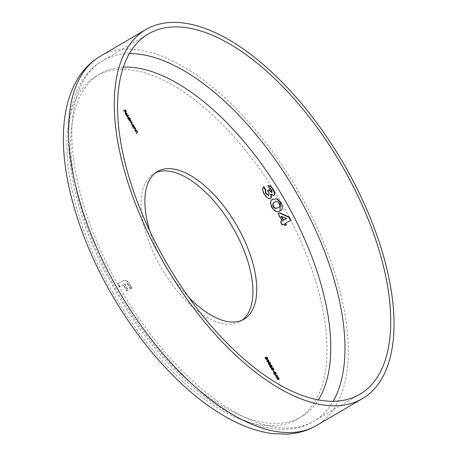 <?xml version="1.0" encoding="UTF-8"?>
<svg xmlns="http://www.w3.org/2000/svg" width="457" height="457" viewBox="0 0 457 457"><rect width="100%" height="100%" fill="white"/><g stroke="black" fill="none" stroke-linecap="round" stroke-linejoin="round"><path stroke-width="0.34" stroke-dasharray="2.29 1.71" d="M149.747 230.848A85.579 41.073 59.6 0 0 164.491 264.603A85.579 41.073 59.6 0 0 188.45 296.941M155.706 172.706A85.579 41.073 59.6 0 0 153.741 173.717A85.579 41.073 59.6 0 0 160.681 266.837A85.579 41.073 59.6 0 0 240.228 321.42A85.579 41.073 59.6 0 0 242.073 320.197M123.607 284.648L119.991 286.568L118.272 283.563L123.801 280.627C125.864 279.65 128.097 281.226 130.485 285.351L132.147 288.247L130.908 288.91L129.017 285.614C127.789 283.654 126.68 282.963 125.692 283.54L124.847 283.986L128.417 290.229L127.177 290.886L123.607 284.648L119.991 286.568M278.616 379.636L276.816 379.064L277.199 378.842L277.713 379.573L278.216 379.476L278.433 378.225L277.222 377.745L276.999 378.984M276.816 379.064L277.308 377.276M277.925 377.402L278.81 377.996L278.433 378.225M278.599 378.122L278.873 379.03M278.393 379.79L278.776 379.567M277.519 376.231L276.354 376.871L276.582 377.271L275.788 377.174L275.999 376.654L275.063 375.008L275.44 374.786M275.063 375.008L275.765 375.351M275.834 375.38L277.159 376.025M277.53 376.248L277.907 376.025M276.582 377.271L276.965 377.048M276.411 377.362L276.793 377.139M275.788 377.174L276.171 376.951M275.611 376.859L275.994 376.637M276.913 376.168L275.582 375.528L276.171 376.551M275.422 372.969L274.394 372.061L275.605 372.889L275.702 374.203L273.743 373.198L274.491 374.906L273.143 372.546L275.508 373.9L275.422 372.969L275.805 372.746M274.571 372.369L274.954 372.147M274.394 372.061L274.771 371.838M274.663 374.814L275.045 374.591M274.491 374.906L274.874 374.683M273.143 372.546L273.526 372.324M273.726 371.889L272.789 370.65L273.172 370.427L273.726 371.889L274.109 371.667M273.554 371.981L273.937 371.758M272.903 368.273L273.64 369.559L274.023 369.336M273.469 369.65L272.789 368.473L273.172 368.251M272.789 368.473L272.463 368.393M272.241 368.525L272.715 368.793M272.503 368.913L272.795 369.753M272.578 370.301L271.287 369.41L271.669 369.182M271.287 369.41L271.161 368.096L271.538 367.874M271.338 368.405L271.681 369.21M271.469 369.336L272.406 369.987L272.298 368.948L272.68 368.725M272.298 368.948L271.778 368.233L272.155 368.011M271.778 368.233L272.303 368.188M271.452 366.034L270.418 365.126L271.635 365.954L271.732 367.274L269.773 366.263L270.521 367.971L269.173 365.617L271.538 366.965L271.452 366.034L271.829 365.811M270.601 365.434L270.978 365.212M270.418 365.126L270.801 364.903M270.693 367.879L271.075 367.657M270.521 367.971L270.904 367.748M269.173 365.617L269.55 365.394M270.327 364.212L269.556 364.132L269.487 365.04L268.27 364.143L268.122 362.692L268.979 363.132L269.047 362.435L270.064 363.218L270.19 364.435L270.573 364.212M268.984 364.966L269.367 364.743M268.27 364.143L268.653 363.921M268.448 364.058L269.304 364.732L269.179 363.698L268.299 363.007L268.659 363.932M269.344 363.595L270.018 364.12L269.881 363.292L269.224 362.749L269.556 363.469L269.179 363.698M269.881 363.292L270.264 363.069M268.533 362.035L266.739 361.464L267.117 361.241M266.739 361.464L267.225 359.676M267.848 359.802L268.727 360.396M268.516 360.516L268.796 361.43M268.31 362.19L268.693 361.967M268.133 361.875L268.35 360.619L267.139 360.145L266.917 361.384L268.133 361.875M268.35 360.619L268.733 360.396M266.797 357.608L267.534 358.894L267.911 358.671M267.356 358.985L266.682 357.808L267.065 357.585M266.682 357.808L266.351 357.728M266.128 357.854L266.608 358.122M266.397 358.248L266.688 359.088M266.465 359.63L265.174 358.739L265.557 358.517M265.174 358.739L265.049 357.431L265.431 357.203M265.226 357.74L265.574 358.539M265.363 358.665L266.294 359.316L266.191 358.282L266.574 358.06M266.191 358.282L265.666 357.563L266.048 357.34M265.666 357.563L266.191 357.517M134.952 131.256L135.512 131.342M136.186 131.005L136.752 130.685M136.146 131.028L137.174 131.725M136.946 131.862L137.186 132.53M137.02 133.033L136.609 133.255M136.226 133.478L136.426 132.947M136.049 133.17L136.437 132.958M136.632 132.856L137.271 132.45M136.889 132.673L136.757 131.89L137.14 131.667M136.757 131.89L135.94 131.199L136.317 130.976M135.94 131.199L135.129 131.565M134.952 129.925L135.078 128.954L134.261 128.268L133.45 128.634L133.655 128.097M133.273 128.32L133.661 128.114M134.684 127.966L135.072 127.754M134.467 128.097L135.495 128.794M135.261 128.931L135.506 129.594M135.341 130.102L134.924 130.319M134.547 130.548L134.746 130.011L134.369 130.234M135.209 129.737L135.592 129.514M135.078 128.954L135.461 128.731M134.261 128.268L134.638 128.046M133.45 128.634L133.832 128.411M134.095 126.937L134.484 126.732M134.101 126.955L133.244 127.389M132.867 127.612L133.067 127.075L132.073 126.275L132.456 126.052M132.073 126.275L131.959 124.612L132.341 124.39M132.53 124.698L133.593 125.469L133.21 125.692L132.136 124.927L132.233 126.206L133.301 126.972L133.21 125.692M133.358 125.606L133.695 126.766M130.439 121.945L130.571 121.088L129.52 120.579L128.994 120.854L129.2 120.322M128.817 120.545L129.205 120.34M130.228 120.191L130.616 119.974M130.017 120.311L130.611 120.442M130.394 120.574L130.988 120.922M130.759 121.059L130.919 122.025L131.982 122.659M131.753 122.796L131.964 123.367M131.81 123.864L131.365 124.098M130.982 124.321L131.182 123.79L130.805 124.013M131.473 123.653L131.947 122.602M131.565 122.824L130.468 122.333L129.988 122.59L130.371 122.367M129.988 122.59L130.194 122.053M129.811 122.276L130.199 122.07M130.571 121.088L130.953 120.865M128.994 120.854L129.377 120.631M130.142 118.894L130.531 118.689M130.148 118.911L128.794 119.608M128.411 119.831L128.611 119.3L127.617 118.5L128 118.277M127.617 118.5L127.503 116.838L127.886 116.615M128.074 116.918L129.137 117.689L128.754 117.912L127.68 117.146L127.777 118.432L128.851 119.197L128.754 117.912M128.908 117.826L129.234 118.991M126.349 116.232L126.909 116.318M128.257 115.604L128.645 115.398M128.263 115.621L126.526 116.546M125.378 114.244L126.263 115.353L125.247 114.364L125.155 112.748L125.738 112.822L126.538 113.69L126.875 114.838L126.606 115.341L125.304 113.079L125.612 114.107M126.263 115.353L126.64 115.13M125.247 114.364L125.629 114.141M125.155 112.748L125.538 112.525M126.538 113.69L125.475 113.028L126.578 114.953L126.395 113.787M126.606 115.341L126.983 115.118M125.904 113.193L126.286 112.97M125.184 110.337L125.983 111.731L125.018 110.445L124.498 110.725L125.109 112.194L124.321 110.817L123.499 111.257L123.698 110.72M123.321 110.942L123.71 110.737M125.983 111.731L126.361 111.508M125.806 111.822L126.189 111.599M125.018 110.445L125.401 110.223M125.287 112.102L125.669 111.879M125.109 112.194L125.492 111.971M123.499 111.257L123.881 111.034M119.608 286.79L117.889 283.786L118.272 283.563M117.889 283.786L123.801 280.627M123.419 280.849C125.486 279.873 127.714 281.449 130.108 285.574L130.485 285.351M130.108 285.574L131.765 288.47L132.147 288.247M131.765 288.47L130.908 288.91M130.525 289.132L128.634 285.836L129.017 285.614M128.634 285.836C127.406 283.877 126.298 283.186 125.315 283.763L124.847 283.986M124.464 284.208L128.04 290.452L128.417 290.229M128.04 290.452L127.177 290.886M126.795 291.109L123.224 284.871M290.686 220.514L291.08 220.308M290.698 220.531L285.157 223.473M286.036 225.015L286.425 224.804M286.048 225.027L285.014 225.558M284.631 225.781L283.746 224.221L284.123 223.999M283.746 224.221L282.386 224.924M282.003 225.147L280.221 222.033L280.604 221.811M280.221 222.033L280.615 221.828M281.963 221.114L277.759 213.779L278.142 213.556L277.759 213.779M286.259 218.829L281.175 216.527M279.495 211.123C277.348 212.968 274.748 211.808 271.692 207.632L272.069 207.409M271.692 207.632C269.601 202.908 269.927 200.16 272.669 199.383M277.713 208.009C279.387 207.707 279.844 206.267 279.073 203.696C277.171 201.617 275.628 201.217 274.434 202.502L274.166 202.657M279.073 203.696L279.45 203.474M274.434 202.502L274.811 202.28M271.704 192.648L271.498 190.478L271.881 190.255M271.498 190.478L269.579 188.85L269.961 188.627M269.579 188.85L267.796 185.742L268.179 185.519M267.796 185.742L268.27 185.679M273.583 195.71L270.481 194.334M270.15 198.692C268.185 199.218 266.123 197.698 263.963 194.139L264.346 193.917M263.963 194.139C262.061 190.523 261.901 188.101 263.483 186.867L263.866 186.645M268.379 195.573C269.042 194.493 268.693 192.843 267.334 190.62L267.716 190.398M267.334 190.62L267.722 190.415M129.474 53.606A208.918 100.26 59.6 0 0 102.848 60.587A208.918 100.26 59.6 0 0 119.797 287.904A208.918 100.26 59.6 0 0 313.988 421.154A208.918 100.26 59.6 0 0 333.102 401.355M123.43 67.162A198.852 95.427 59.6 0 0 116.449 290.104A198.852 95.427 59.6 0 0 318.323 399.995M316.53 425.501A213.956 102.676 59.6 0 0 299.169 192.7A213.956 102.676 59.6 0 0 100.306 56.24M112.633 292.337A198.852 95.427 59.6 0 0 295.793 420.097A198.852 95.427 59.6 0 0 281.329 202.799A198.852 95.427 59.6 0 0 98.175 75.039A198.852 95.427 59.6 0 0 112.633 292.337M274.691 373.826L275.074 373.603M270.721 366.891L271.098 366.668M136.86 133.141L137.237 132.918M135.58 131.33L135.958 131.108M135.175 130.211L135.558 129.988M133.901 128.394L134.278 128.171M131.65 123.967L132.033 123.744M130.468 122.333L130.851 122.11M129.52 120.579L129.897 120.357M125.315 283.763L125.692 283.54M359.722 394.374L313.988 421.154C260.65 453.315 169.85 387.153 115.33 290.646C61.181 197.27 50.156 90.675 102.848 60.587L148.582 33.807M153.741 173.717L157.551 171.484M240.228 321.42L244.038 319.186M278.827 379.533L278.444 379.756M268.75 361.933L268.368 362.155M137.289 132.89L136.906 133.113M135.609 129.959L135.226 130.182M132.079 123.716L131.696 123.938M280.21 210.711L279.827 210.934"/><path stroke-width="0.69" d="M342.773 167.056A208.918 100.26 59.6 0 0 148.582 33.807A208.918 100.26 59.6 0 0 165.531 261.124A208.918 100.26 59.6 0 0 359.722 394.374A208.918 100.26 59.6 0 0 342.773 167.056M163.4 262.261A213.956 102.676 59.6 0 0 362.264 398.721A213.956 102.676 59.6 0 0 344.909 165.92A213.956 102.676 59.6 0 0 146.04 29.459A213.956 102.676 59.6 0 0 163.4 262.261M188.45 296.941A85.579 41.073 59.6 0 0 244.038 319.186A85.579 41.073 59.6 0 0 237.097 226.066A85.579 41.073 59.6 0 0 157.551 171.484A85.579 41.073 59.6 0 0 149.747 230.848M242.073 320.197A85.579 41.073 59.6 0 0 233.287 228.3A85.579 41.073 59.6 0 0 155.706 172.706M278.142 213.556L279.684 212.739L289.218 217.064L291.08 220.308L285.539 223.25L286.425 224.804L285.014 225.558L284.123 223.999L282.386 224.924L280.604 221.811L282.34 220.891L278.142 213.556L279.684 212.739M126.909 116.318L126.732 116.009L128.468 115.084L128.645 115.398L126.909 116.318M129.611 118.769L130.354 118.374L130.531 118.689L128.794 119.608L128 118.277L127.886 116.615L129.285 117.603L129.611 118.769L129.234 118.991L130.354 118.374M133.832 128.411L133.655 128.097L134.895 127.44L135.643 128.708L135.558 129.988L134.924 130.319L134.746 130.011L135.592 129.514L135.461 128.731L134.638 128.046L133.832 128.411M134.758 130.028L135.592 129.514M135.512 131.342L135.335 131.033L136.574 130.376L137.323 131.639L137.237 132.918L136.609 133.255L136.426 132.947L137.271 132.45L137.14 131.667L136.317 130.976L135.512 131.342M136.437 132.958L137.271 132.45M266.048 357.34L267.099 357.248L267.911 358.671L267.065 357.585L266.511 357.631L266.848 359.408L265.557 358.517L265.431 357.203L265.74 358.442L266.677 359.093L266.048 357.34M268.693 361.967L267.117 361.241L267.345 359.608L268.899 360.293L268.75 361.933M271.561 366.954L271.921 366.743L271.829 365.811L270.801 364.903L272.012 365.731L272.109 367.051L270.15 366.04L270.904 367.748L269.55 365.394L271.921 366.743L271.886 367.08M272.155 368.011L273.206 367.914L274.023 369.336L273.172 368.251L272.618 368.302L272.955 370.079L271.669 369.182L271.538 367.874L271.852 369.107L272.783 369.764L272.155 368.011M273.937 371.758L273.343 370.336L273.937 371.758M275.531 373.889L275.891 373.677L275.805 372.746L274.771 371.838L275.988 372.666L276.079 373.98L274.12 372.975L274.874 374.683L273.526 372.324L275.891 373.677L275.857 374.015M276.382 376.431L275.44 374.786L277.907 376.025L276.736 376.648L276.793 377.139L276.559 376.739L276.171 376.951L276.382 376.431L276.005 376.654M278.776 379.567L277.199 378.842L277.428 377.208L278.981 377.899L278.827 379.533M270.447 362.995L270.573 364.212L269.933 363.909L269.87 364.817L269.367 364.743L268.653 363.921L268.505 362.47L269.362 362.909L269.43 362.212L270.276 363.098M134.078 126.543L134.484 126.732L133.244 127.389L132.456 126.052L132.341 124.39L133.741 125.384L134.078 126.543L133.695 126.766L134.307 126.418M131.193 123.801L131.856 123.43L131.947 122.602L130.194 122.053L130.822 121.722L130.953 120.865L129.2 120.322L130.439 119.665L131.302 121.802L132.13 122.573L132.033 123.744L131.365 124.098L131.182 123.79L131.57 123.601M130.199 122.07L130.553 121.876M125.686 112.856L125.761 114.022L126.64 115.13L125.629 114.141L125.538 112.525L126.915 113.467L127.257 114.616L126.983 115.118L125.686 112.856L125.287 113.09M123.881 111.034L123.698 110.72L125.395 109.823L126.361 111.508L125.401 110.223L124.875 110.503L125.669 111.879L124.704 110.594L123.881 111.034M272.538 199.452L277.25 198.789L280.929 202.588C282.997 207.358 282.643 210.123 279.873 210.894C277.73 212.745 275.131 211.585 272.069 207.409C269.984 202.685 270.31 199.932 273.046 199.161L272.709 199.349M280.21 210.711L279.873 210.894M272.086 192.426L271.881 190.255L269.961 188.627L268.179 185.519L270.43 186.056L273.412 189.466C274.971 192.403 275.154 194.408 273.966 195.487L270.858 194.111C271.681 196.379 271.572 197.83 270.527 198.469C268.567 198.995 266.505 197.475 264.346 193.917C262.444 190.301 262.284 187.878 263.866 186.645L265.648 189.758L265.963 193.277L268.762 195.35C269.424 194.271 269.076 192.62 267.716 190.398L269.127 189.649L272.086 192.426L271.704 192.648L268.745 189.872L269.127 189.649M277.193 377.362L277.925 377.402M277.713 379.573L278.599 379.253L278.981 377.899M278.873 379.03L278.616 379.636M277.496 377.585L276.931 377.968M278.81 377.996L277.605 377.522L277.165 377.779M277.799 379.521L278.262 379.453M277.21 378.859L278.096 379.35M277.605 377.522L277.376 378.762M277.159 376.025L277.873 375.962M276.171 376.551L277.296 375.945L275.965 375.306L276.559 376.339L277.296 375.945M276.177 376.562L276.559 376.339M272.303 368.188L273.206 367.914M272.795 369.753L272.743 370.124M271.389 368.376L271.715 368.182M272.383 369.993L272.783 369.764M269.556 364.132L269.487 365.04M268.122 362.692L268.979 363.132M270.401 363.898L270.264 363.069L269.607 362.521L269.727 363.372L270.401 363.898L270.104 364.069M269.327 364.72L269.727 363.372M269.31 362.698L269.607 362.521M268.659 363.932L269.687 364.509M268.316 362.995L268.676 362.784L268.83 363.835M269.556 363.469L268.676 362.784M267.117 359.762L267.848 359.802M268.796 361.43L268.533 362.035M267.636 361.973L268.219 361.83M267.419 359.979L266.848 360.367M268.133 361.875L268.733 360.396L267.522 359.922L267.082 360.173M267.722 361.921L268.185 361.847M267.128 361.259L268.013 361.75M267.522 359.922L267.299 361.161M266.191 357.517L267.099 357.248M266.271 359.328L266.677 359.093L266.637 359.453M265.283 357.705L265.608 357.517M135.341 131.05L136.574 130.376M136.192 130.599L136.363 130.902M136.186 131.005L136.529 130.805M137.186 132.53L137.02 133.033M133.661 128.114L134.895 127.44M134.512 127.663L134.684 127.966M134.507 128.069L134.849 127.874M135.506 129.594L135.341 130.102M133.924 126.64L134.095 126.937M132.17 124.567L132.53 124.698L132.61 125.983L133.684 126.749L133.741 125.384M133.21 127.006L133.684 126.749M133.593 125.469L132.519 124.704L132.102 124.95M129.205 120.34L130.439 119.665M130.056 119.888L130.228 120.191M130.068 120.282L130.399 120.088M130.97 121.631L130.919 122.025L131.302 121.802M131.964 123.367L131.81 123.864M129.971 118.597L130.142 118.894M127.714 116.792L128.074 116.918M128.754 119.226L129.228 118.974L129.285 117.603M129.137 117.689L128.063 116.923L127.646 117.169M128.011 118.294L129.228 118.974M128.063 116.923L128.16 118.203M126.738 116.027L128.468 115.084M128.086 115.313L128.257 115.604M125.155 112.748L126.121 112.599M125.709 112.89L126.96 114.73L126.915 113.467M126.875 114.776L127.257 114.616M126.875 114.838L126.606 115.341M126.772 113.565L125.858 112.805M123.71 110.737L125.395 109.823M125.012 110.046L125.184 110.337M279.301 212.962L288.841 217.292L289.218 217.064M288.841 217.292L290.686 220.514M286.036 225.015L285.157 223.473L285.539 223.25M280.615 221.828L282.34 220.891M281.558 216.304L281.175 216.527L283.374 220.36L286.636 218.606L281.558 216.304L283.757 220.137L286.636 218.606M283.374 220.36L283.757 220.137M272.669 199.383L277.25 198.789M276.868 199.012L280.547 202.811L280.929 202.588M280.547 202.811L279.998 210.831M274.434 202.502C272.789 202.811 272.378 204.25 273.206 206.81L274.874 208.398L278.09 207.786C279.77 207.484 280.221 206.044 279.45 203.474C277.553 201.394 276.005 200.994 274.811 202.28L274.166 202.657M277.713 208.009L274.874 208.398M273.206 206.81L273.583 206.587L275.257 208.175M274.811 202.28C273.172 202.588 272.76 204.028 273.583 206.587M267.796 185.742L270.43 186.056M270.053 186.279L273.035 189.689L273.412 189.466M273.035 189.689C274.594 192.626 274.777 194.631 273.583 195.71M270.15 198.692C271.19 198.052 271.298 196.601 270.481 194.334L270.858 194.111M263.518 186.93L265.266 189.981L265.648 189.758M265.266 189.981L265.58 193.5L265.963 193.277M265.58 193.5L268.379 195.573L268.762 195.35M267.722 190.415L268.745 189.872M333.102 401.355A208.918 100.26 59.6 0 0 297.039 193.837A208.918 100.26 59.6 0 0 129.474 53.606M318.323 399.995A198.852 95.427 59.6 0 0 285.145 200.566A198.852 95.427 59.6 0 0 123.43 67.162M316.53 425.501C307.304 430.825 297.159 433.71 286.093 434.15L273.052 433.63C260.45 432.082 247.534 428.015 234.31 421.428C218.04 413.322 201.828 402.023 185.668 387.525C157.379 361.921 132.479 330.462 110.965 293.148C79.227 237.943 61.055 176.745 63.614 130.062C64.551 109.88 69.338 92.645 77.987 78.364C83.768 69.013 91.206 61.638 100.306 56.24A213.956 102.676 59.6 0 0 117.66 289.041A213.956 102.676 59.6 0 0 316.53 425.501L362.264 398.721M100.306 56.24L146.04 29.459M137.1 132.587L136.717 132.81M135.421 129.651L135.038 129.874"/></g></svg>
